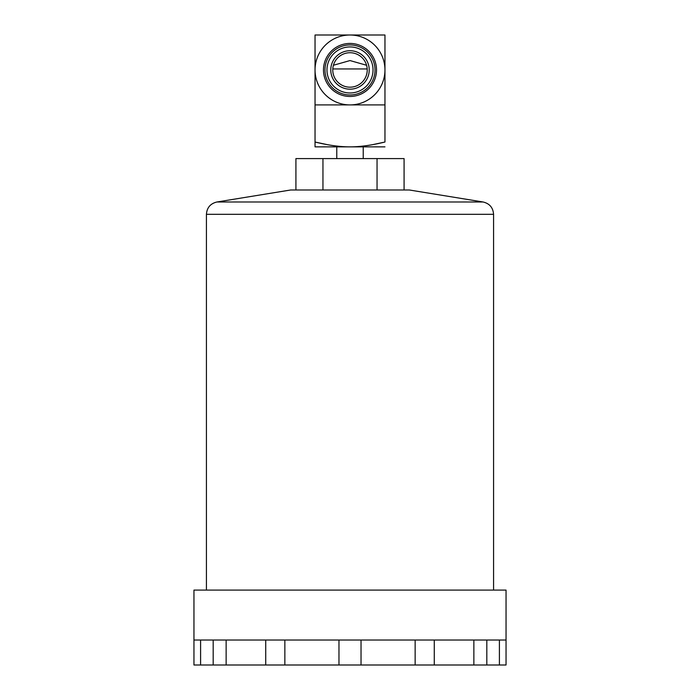 <?xml version="1.0" encoding="UTF-8"?>
<svg xmlns="http://www.w3.org/2000/svg" width="700" height="700" viewBox="0 0 700 700"><rect width="100%" height="100%" fill="white"/><g stroke="black" fill="none" stroke-linecap="round" stroke-linejoin="round"><path stroke-width="1.05" d="M404.084 189.989L404.084 158.594L295.916 158.594L295.916 189.989M322.954 158.594L322.954 189.989M377.046 158.594L377.046 189.989M216.912 201.994L290.675 189.989L409.325 189.989L483.088 201.994L216.912 201.994C210.42 203.551 206.92 207.655 206.43 214.322L493.57 214.322C493.08 207.655 489.589 203.551 483.088 201.994M506.048 640.028L193.952 640.028L193.952 590.091L506.048 590.091L506.048 665L338.966 665L338.966 640.028M361.034 665L361.034 640.028M338.966 665L266.017 665M265.729 640.028L265.729 665L193.952 665L193.952 640.028M284.856 665L284.856 640.028M415.144 665L415.144 640.028M473.865 665L473.865 640.028M499.406 665L499.406 640.028M200.594 665L200.594 640.028M226.135 665L226.135 640.028M315.044 104.913L350 104.913A34.956 34.956 0 0 0 384.956 69.956L384.956 35L315.044 35L315.044 146.86L350 146.86C339.99 146.886 328.335 145.276 315.044 142.03L326.629 144.498M315.044 100.118L315.044 94.027M315.044 41.09L315.044 56.07M350 35A34.956 34.956 0 0 0 315.044 69.956A34.956 34.956 0 0 0 350 104.913L384.956 104.913L384.956 69.956A34.956 34.956 0 0 0 350 35M384.956 56.07L384.956 41.09M384.956 100.118L384.956 94.027M384.956 104.913L384.956 142.03C371.656 145.276 360.01 146.886 350 146.86L384.956 146.86M373.371 144.498L384.956 142.03M367.203 68.959L332.797 68.959M333.419 65.266L350 60.559L366.581 65.266M326.97 69.956A23.03 23.03 0 0 0 350 92.986A23.03 23.03 0 0 0 373.03 69.956A23.03 23.03 0 0 0 350 46.926A23.03 23.03 0 0 0 326.97 69.956M350 50.732A19.224 19.224 0 0 1 369.224 69.956A19.224 19.224 0 0 1 350 89.18A19.224 19.224 0 0 1 330.776 69.956A19.224 19.224 0 0 1 350 50.732M324.975 69.956A25.025 25.025 0 0 0 350 94.981A25.025 25.025 0 0 0 375.025 69.956A25.025 25.025 0 0 0 350 44.931A25.025 25.025 0 0 0 324.975 69.956M350 43.435A26.512 26.512 0 0 1 376.512 69.956A26.512 26.512 0 0 1 350 96.469A26.512 26.512 0 0 1 323.488 69.956A26.512 26.512 0 0 1 350 43.435M350 52.727A17.229 17.229 0 0 1 367.229 69.956A17.229 17.229 0 0 1 350 87.185A17.229 17.229 0 0 1 332.771 69.956A17.229 17.229 0 0 1 350 52.727A17.229 17.229 0 0 0 332.771 69.956A17.229 17.229 0 0 0 350 87.185A17.229 17.229 0 0 0 367.229 69.956A17.229 17.229 0 0 0 350 52.727M363.23 146.86L363.23 158.594M336.77 146.86L336.77 158.594M493.57 590.091L493.57 214.322M206.43 590.091L206.43 214.322M434.271 640.028L434.271 665M486.815 640.028L486.815 665M213.185 640.028L213.185 665"/></g></svg>
